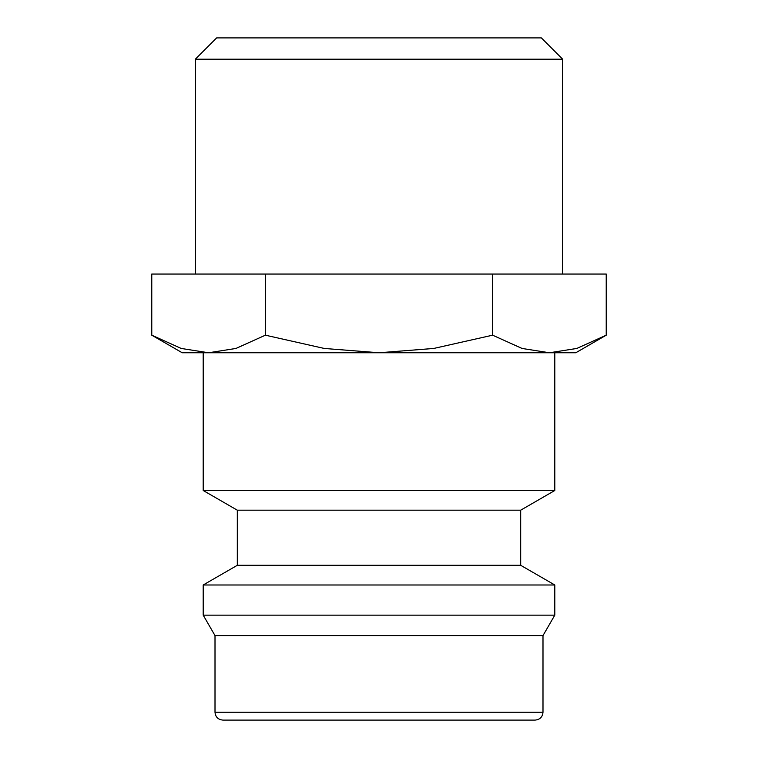 <?xml version="1.0" encoding="UTF-8"?>
<svg xmlns="http://www.w3.org/2000/svg" width="758" height="758" viewBox="0 0 758 758"><rect width="100%" height="100%" fill="white"/><g stroke="black" fill="none" stroke-linecap="round" stroke-linejoin="round"><path stroke-width="1.14" d="M554.799 490.502L554.799 352.764L182.214 352.764L151.771 335.188L181.209 348.453L208.573 352.764L203.201 352.764L203.201 490.502L237.311 510.191L237.311 565.297L203.201 584.986L203.201 615.145L215.007 635.592L215.007 712.226L542.993 712.226L542.993 635.592L554.799 615.145L554.799 584.986L520.689 565.297L520.689 510.191L554.799 490.502L203.201 490.502M215.007 712.226C215.433 716.964 218.058 719.588 222.88 720.1L535.12 720.1C539.942 719.588 542.567 716.964 542.993 712.226M549.427 352.764L575.786 352.764L606.229 335.188L576.791 348.453L549.427 352.764L522.054 348.453L492.615 335.188L433.728 348.453L379 352.764L324.272 348.453L265.385 335.188L235.946 348.453L208.573 352.764M195.327 274.045L195.327 59.2L216.636 37.9L541.364 37.9L562.673 59.2L562.673 274.045M195.327 59.2L562.673 59.2M151.771 335.188L151.771 274.045L606.229 274.045L606.229 335.188M492.615 274.045L492.615 335.188M265.385 274.045L265.385 335.188M215.007 635.592L542.993 635.592M203.201 615.145L554.799 615.145M203.201 584.986L554.799 584.986M237.311 565.297L520.689 565.297M237.311 510.191L520.689 510.191"/></g></svg>
